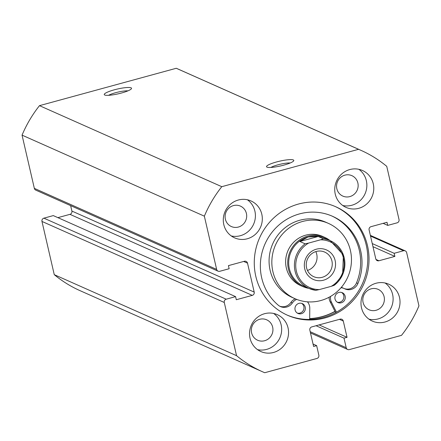 <?xml version="1.0" encoding="UTF-8"?>
<svg xmlns="http://www.w3.org/2000/svg" width="441" height="441" viewBox="0 0 441 441"><rect width="100%" height="100%" fill="white"/><g stroke="black" fill="none" stroke-linecap="round" stroke-linejoin="round"><path stroke-width="0.66" d="M276.573 161.952A14.002 2.426 167 0 1 293.689 160.86A14.002 2.426 167 0 1 283.756 165.143A14.002 2.426 167 0 1 266.833 167.062A14.002 2.426 167 0 1 276.573 161.952M290.211 162.983A11.306 1.957 -13 0 0 277.858 164.84A11.306 1.957 -13 0 0 270.884 167.448M114.296 89.821A14.002 2.426 167 0 1 131.412 88.735A14.002 2.426 167 0 1 121.479 93.012A14.002 2.426 167 0 1 104.556 94.931A14.002 2.426 167 0 1 114.296 89.821M127.934 90.852A11.306 1.957 -13 0 0 115.581 92.715A11.306 1.957 -13 0 0 108.607 95.317M335.143 206.493A59.37 56.983 -66 0 1 366.262 245.202A59.37 56.983 -66 0 1 346.94 304.781A59.37 56.983 -66 0 1 286.92 314.984M367.507 245.753A59.37 56.983 -66 0 1 347.921 305.569A59.37 56.983 -66 0 1 287.538 315.265A59.37 56.983 -66 0 1 255.797 276.275A59.37 56.983 -66 0 1 275.382 216.465A59.37 56.983 -66 0 1 335.766 206.763A59.37 56.983 -66 0 1 367.507 245.753M335.033 311.451A59.37 56.983 -66 0 1 309.676 318.711M288.045 327.895A20.192 19.382 -66 0 1 281.386 348.241A20.192 19.382 -66 0 1 260.846 351.538A20.192 19.382 -66 0 1 250.047 338.28A20.192 19.382 -66 0 1 256.712 317.933A20.192 19.382 -66 0 1 277.251 314.631A20.192 19.382 -66 0 1 288.045 327.895M273.64 313.452A20.192 19.382 -66 0 1 281.137 324.824A20.192 19.382 -66 0 1 257.55 349.652M399.502 297.443A20.192 19.382 -66 0 1 392.837 317.785A20.192 19.382 -66 0 1 372.303 321.087A20.192 19.382 -66 0 1 361.504 307.824A20.192 19.382 -66 0 1 368.169 287.477A20.192 19.382 -66 0 1 388.708 284.18A20.192 19.382 -66 0 1 399.502 297.443M385.098 283.001A20.192 19.382 -66 0 1 392.595 294.373A20.192 19.382 -66 0 1 369.007 319.196M261.8 214.21A20.192 19.382 -66 0 1 255.135 234.551A20.192 19.382 -66 0 1 234.595 237.853A20.192 19.382 -66 0 1 223.802 224.59A20.192 19.382 -66 0 1 230.461 204.244A20.192 19.382 -66 0 1 251.001 200.947A20.192 19.382 -66 0 1 261.8 214.21M247.39 199.767A20.192 19.382 -66 0 1 254.892 211.14A20.192 19.382 -66 0 1 231.305 235.963M373.257 183.754A20.192 19.382 -66 0 1 366.592 204.1A20.192 19.382 -66 0 1 346.053 207.397A20.192 19.382 -66 0 1 335.259 194.134A20.192 19.382 -66 0 1 341.918 173.793A20.192 19.382 -66 0 1 362.458 170.491A20.192 19.382 -66 0 1 373.257 183.754M358.847 169.311A20.192 19.382 -66 0 1 366.35 180.683A20.192 19.382 -66 0 1 342.762 205.512M357.866 183.004A11.174 10.727 -66 0 1 354.178 194.261A11.174 10.727 -66 0 1 342.811 196.085A11.174 10.727 -66 0 1 336.841 188.748A11.174 10.727 -66 0 1 340.524 177.491A11.174 10.727 -66 0 1 351.89 175.667A11.174 10.727 -66 0 1 357.866 183.004M246.409 213.455A11.174 10.727 -66 0 1 242.721 224.712A11.174 10.727 -66 0 1 231.354 226.542A11.174 10.727 -66 0 1 225.384 219.199A11.174 10.727 -66 0 1 229.066 207.943A11.174 10.727 -66 0 1 240.433 206.118A11.174 10.727 -66 0 1 246.409 213.455M384.111 296.694A11.174 10.727 -66 0 1 380.423 307.95A11.174 10.727 -66 0 1 369.062 309.775A11.174 10.727 -66 0 1 363.086 302.438A11.174 10.727 -66 0 1 366.774 291.181A11.174 10.727 -66 0 1 378.135 289.351A11.174 10.727 -66 0 1 384.111 296.694M272.654 327.145A11.174 10.727 -66 0 1 268.966 338.401A11.174 10.727 -66 0 1 257.605 340.226A11.174 10.727 -66 0 1 251.629 332.889A11.174 10.727 -66 0 1 255.317 321.632A11.174 10.727 -66 0 1 266.678 319.808A11.174 10.727 -66 0 1 272.654 327.145M34.337 188.362L216.641 269.396A2.69 2.585 114 0 0 218.08 271.165L35.776 190.132A2.69 2.585 -66 0 1 34.337 188.362L22.05 135.139A121.159 116.292 -66 0 1 39.481 105.653L176.268 68.278A121.159 116.292 -66 0 1 178.561 69.27L360.865 150.298A121.159 116.292 -66 0 1 386.74 166.334L399.028 219.563A2.69 2.585 114 0 1 397.087 222.837L387.716 225.401L383.124 223.355M310.199 331.704L346.207 347.712L344.002 338.153L347.039 337.321L343.285 321.042A2.69 2.585 -66 0 0 340.154 319.152L311.781 326.902A2.69 2.585 -66 0 0 309.847 330.177L313.606 346.455L316.644 345.628L318.849 355.187A2.69 2.585 114 0 1 316.914 358.461L264.732 372.722A121.159 116.292 -66 0 1 262.439 371.73L80.135 290.702A121.159 116.292 -66 0 1 54.26 274.666L41.972 221.437A2.69 2.585 -66 0 1 43.913 218.163L226.216 299.191A2.69 2.585 114 0 0 224.276 302.471L41.972 221.437M218.08 271.165A2.69 2.585 114 0 0 219.772 271.287L229.144 268.729L228.427 265.625L244.386 261.265A2.69 2.585 -66 0 1 247.517 263.156L254.198 292.096A2.69 2.585 -66 0 1 252.263 295.371L236.304 299.731L235.588 296.633L53.284 215.599L43.913 218.163M252.263 295.371L69.959 214.343L57.876 217.645M69.959 214.343A2.69 2.585 114 0 0 71.894 211.063L254.198 292.096M70.637 205.627L71.894 211.063M216.641 269.396L204.354 216.167A121.159 116.292 -66 0 1 221.784 186.686L358.572 149.312A121.159 116.292 -66 0 1 360.865 150.298M235.588 296.633L226.216 299.191M262.439 371.73A121.159 116.292 -66 0 1 236.563 355.694L224.276 302.471M346.207 347.712A2.69 2.585 114 0 0 349.338 349.603L401.519 335.347A121.159 116.292 -66 0 0 418.95 305.861L406.663 252.638A2.69 2.585 114 0 0 403.532 250.742L394.16 253.305L394.877 256.403L378.918 260.763A2.69 2.585 -66 0 1 375.787 258.873L369.106 229.937A2.69 2.585 -66 0 1 371.041 226.657L387 222.297L387.716 225.401M236.563 355.694L54.26 274.666M22.05 135.139L204.354 216.167M221.784 186.686L39.481 105.653M176.268 68.278L358.572 149.312M394.877 256.403L372.97 246.668M394.16 253.305L372.254 243.57M344.002 338.153L316.065 325.734M347.039 337.321L319.102 324.901M316.644 345.628L313.044 344.024M323.518 280.2A16.157 15.507 -66 0 1 304.742 268.85A16.157 15.507 -66 0 1 316.357 249.198A16.157 15.507 -66 0 1 335.138 260.548A16.157 15.507 -66 0 1 323.518 280.2M316.263 251.475A13.462 12.921 114 0 0 306.302 263.448A13.462 12.921 114 0 0 313.777 276.694A13.462 12.921 114 0 0 322.228 277.312A13.462 12.921 114 0 0 332.194 265.339A13.462 12.921 114 0 0 324.714 252.092A13.462 12.921 114 0 0 316.263 251.475M324.537 238.162A26.118 25.065 114 0 0 308.143 236.966A26.118 25.065 114 0 0 288.816 260.196A26.118 25.065 114 0 0 303.325 285.895L309.053 288.442A26.118 25.065 -66 0 1 305.128 243.823L299.88 241.492L308.143 236.966L318.209 236.486L323.457 238.818A26.118 25.065 -66 0 1 330.27 240.709A26.118 25.065 -66 0 1 334.195 285.327L342.607 274.782L343.39 254.915L330.27 240.709L324.537 238.162M330.072 240.621A26.923 25.843 114 0 0 324.659 237.335A26.923 25.843 114 0 0 307.757 236.1A26.923 25.843 114 0 0 287.835 260.047A26.923 25.843 114 0 0 302.785 286.54A26.923 25.843 114 0 0 308.854 288.353M305.128 243.823L308.634 243.068A25.038 24.035 114 0 0 296.38 271.138A25.038 24.035 114 0 0 319.372 289.577L331.241 286.33A25.038 24.035 114 0 0 343.495 258.261A25.038 24.035 114 0 0 320.502 239.821L323.457 238.818M319.372 289.577L315.866 290.332A26.118 25.065 -66 0 1 309.053 288.442L315.866 290.332M334.195 285.327L331.241 286.33M308.634 243.068L320.502 239.821M299.88 241.492L318.209 236.486M307.465 270.432A13.462 12.921 114 0 0 315.839 251.596M324.659 237.335L322.586 236.415A26.923 25.843 114 0 0 298.678 238.245A26.923 25.843 114 0 0 285.652 263.007A26.923 25.843 114 0 0 300.718 285.619L302.785 286.54M328.385 223.372L325.623 222.143A41.195 39.541 114 0 0 289.042 224.943A41.195 39.541 114 0 0 269.109 262.836A41.195 39.541 114 0 0 292.157 297.432L294.919 298.662A41.195 39.541 114 0 0 331.5 295.856A41.195 39.541 114 0 0 351.427 257.968A41.195 39.541 114 0 0 328.385 223.372A41.195 39.541 114 0 0 291.804 226.172A41.195 39.541 114 0 0 271.871 264.06A41.195 39.541 114 0 0 294.919 298.662M309.676 318.578A59.232 56.856 114 0 0 334.973 311.335M341.566 292.444A5.386 5.171 -66 0 1 337.238 302.179M345.16 296.231A5.386 5.171 -66 0 1 337.905 302.537A5.386 5.171 -66 0 1 336.803 293.574A5.386 5.171 -66 0 1 345.16 296.231M301.627 303.353A5.386 5.171 -66 0 1 297.3 313.093M305.222 307.145A5.386 5.171 -66 0 1 297.967 313.452A5.386 5.171 -66 0 1 296.865 304.488A5.386 5.171 -66 0 1 305.222 307.145M336.466 312.173L331.522 302.394A9.961 9.564 -66 0 1 330.717 300.178A9.961 9.564 -66 0 1 330.574 296.418M335.629 312.63L330.138 301.776A9.961 9.564 -66 0 1 329.339 299.566A9.961 9.564 -66 0 1 329.08 297.251M344.278 288.579A9.961 9.564 114 0 0 356.548 282.835A52.6 50.483 114 0 0 359.288 250.234A52.6 50.483 114 0 0 331.858 216.002M341.003 287.741A9.961 9.564 -66 0 1 344.14 288.513A9.961 9.564 -66 0 1 344.581 288.728A9.961 9.564 114 0 0 345.027 288.938A9.961 9.564 114 0 0 357.927 283.447A52.6 50.483 114 0 0 360.672 250.846A52.6 50.483 114 0 0 332.553 216.305A52.6 50.483 114 0 0 279.054 224.899A52.6 50.483 114 0 0 261.7 277.891A52.6 50.483 114 0 0 278.282 305.211A9.961 9.564 114 0 0 280.465 306.578A9.961 9.564 114 0 0 292.333 303A9.961 9.564 -66 0 1 296.705 299.4M307.432 301.826A9.961 9.564 -66 0 1 309.78 308.331L309.67 319.438M279.787 306.241A9.961 9.564 114 0 0 290.95 302.388A9.961 9.564 -66 0 1 295.266 298.811M341.301 287.394A9.961 9.564 -66 0 1 342.756 287.901L344.14 288.513M376.002 259.468L378.918 260.763M403.532 250.742L370.523 236.073M247.517 263.156L243.691 261.458M343.285 321.042L339.454 319.345M331.522 302.394L330.138 301.776M357.927 283.447L356.548 282.835M292.333 303L290.95 302.388M347.646 349.481L310.492 332.961M405.224 250.868L370.363 235.373"/></g></svg>
